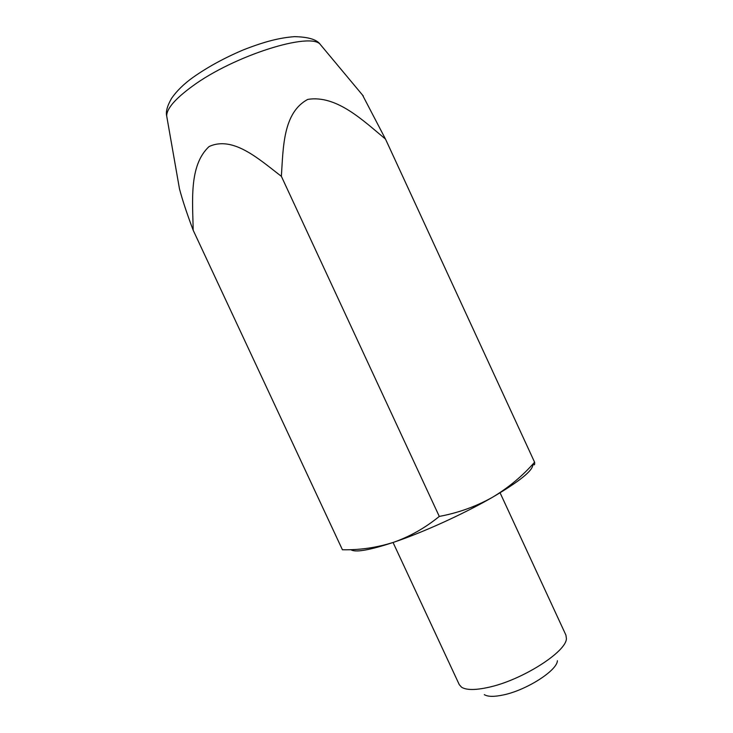 <?xml version="1.0" encoding="UTF-8"?>
<svg xmlns="http://www.w3.org/2000/svg" width="733" height="733" viewBox="0 0 733 733"><rect width="100%" height="100%" fill="white"/><g stroke="black" fill="none" stroke-linecap="round" stroke-linejoin="round"><path stroke-width="1.1" d="M532.772 464.658C533.129 470.412 519.624 481.334 492.255 497.414C463.531 514.016 422.776 532.534 393.456 542.347C369.23 550.318 355.01 552.746 350.814 549.631M533.028 464.301C534.384 465.464 534.907 464.777 534.595 462.221C522.382 476.138 508.271 487.866 492.255 497.414C475.955 506.512 458.299 512.853 439.296 516.426C425.076 527.971 409.793 536.611 393.456 542.347C376.716 547.652 359.701 550.116 342.421 549.759L193.173 230.217C186.979 213.761 182.407 199.953 179.466 188.793L178.779 184.863M362.523 95.061L385.494 139.087L534.595 462.221M385.494 139.087C363.311 120.725 336.713 94.823 307.878 99.367C282.901 112.488 283.25 147.919 281.371 176.323L439.296 516.426M281.371 176.323C259.4 159.528 233.213 135.44 209.107 146.545C188.647 165.401 192.788 202.161 193.173 230.217M500.08 492.805L565.922 635.126L566.398 638.498C566.701 651.61 522.098 680.123 488.719 687.288C475.378 690.257 466.316 690.22 461.524 687.178L459.261 684.631L393.053 542.484M557.401 660.699C557.254 670.429 526.734 690.065 503.589 694.893C494.299 696.909 487.866 696.826 484.293 694.637M166.996 117.692L166.703 116.061C166.547 108.832 175.059 98.918 192.238 86.329C233.854 55.525 311.388 31.317 320.477 44.686L321.54 45.95M179.466 188.793L166.703 116.061C165.612 111.773 167.271 105.827 171.669 98.213C176.845 90.819 183.946 83.883 192.981 77.414C207.641 67.07 224.417 57.907 243.292 49.908C265.529 41.204 280.015 37.768 294.391 36.659C308.373 36.897 317.068 39.573 320.477 44.686L363.311 96.005"/></g></svg>
